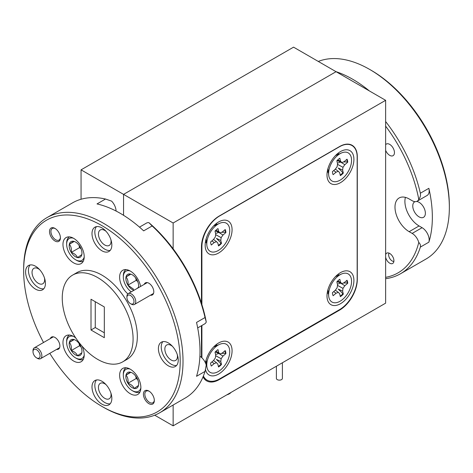 <?xml version="1.0" encoding="UTF-8"?>
<svg xmlns="http://www.w3.org/2000/svg" width="473" height="473" viewBox="0 0 473 473"><rect width="100%" height="100%" fill="white"/><g stroke="black" fill="none" stroke-linecap="round" stroke-linejoin="round"><path stroke-width="0.71" d="M173.142 405.024L173.142 425.842L385.637 303.158L385.637 100.317L293.556 47.158L81.06 169.842L81.06 199.251M385.637 100.317L173.142 223.002L123.559 194.379L336.055 71.695L123.559 194.379L81.06 169.842M123.559 194.379L123.559 215.31L123.559 194.379M203.029 376.886A25.045 14.456 120 0 0 206.66 380.871A25.045 14.456 120 0 0 219.182 379.63L339.596 310.111A25.045 14.456 120 0 0 357.304 279.442L357.304 156.752A25.045 14.456 120 0 0 352.119 145.288A25.045 14.456 120 0 0 339.596 146.529L219.182 216.049A25.045 14.456 120 0 0 201.474 246.723L201.474 303.305M201.474 325.731L201.474 357.405M173.142 223.002L173.142 248.822M173.142 425.842L154.706 415.199M23.65 270.828L23.65 269.196A112.692 65.061 60 0 1 46.993 217.604A112.692 65.061 60 0 1 103.339 223.185A112.692 65.061 60 0 1 176.955 322.491A112.692 65.061 60 0 1 159.685 412.793A112.692 65.061 60 0 1 103.339 407.212A112.692 65.061 60 0 1 103.333 407.212L101.92 406.396A110.688 63.908 -120 0 0 180.189 361.206A110.688 63.908 -120 0 0 101.92 225.639A110.688 63.908 -120 0 0 23.65 270.828A110.688 63.908 -120 0 0 43.534 342.499M159.685 412.793L185.18 398.071A112.692 65.061 -120 0 0 205.034 371.4L196.531 376.307A112.692 65.061 60 0 0 196.531 322.444L205.034 317.537A112.692 65.061 -120 0 0 152.158 225.958L143.656 230.865A112.692 65.061 60 0 0 120.337 213.37A112.692 65.061 60 0 0 97.012 203.934L105.514 199.027L111.598 201.12A10.016 5.782 60 0 1 116.08 211.047M110.913 393.057A8.916 5.15 60 0 1 109.21 398.78A8.916 5.15 60 0 1 104.752 398.337A8.916 5.15 60 0 1 98.928 390.485A8.916 5.15 60 0 1 100.294 383.337A8.916 5.15 60 0 1 104.752 383.78A8.916 5.15 60 0 1 106.1 384.726M101.92 381.244A14.024 8.094 -120 0 0 94.907 380.552A14.024 8.094 -120 0 0 92.755 391.786A14.024 8.094 -120 0 0 101.92 404.149A14.024 8.094 -120 0 0 108.932 404.841A14.024 8.094 -120 0 0 111.078 393.601A14.024 8.094 -120 0 0 101.92 381.244M96.468 379.985A14.024 8.094 -120 0 0 96.025 391.455A14.024 8.094 -120 0 0 104.752 402.511A14.024 8.094 -120 0 0 110.203 403.771M73.587 238.315A15.024 8.674 -120 0 0 66.072 237.576A15.024 8.674 -120 0 0 63.772 249.614A15.024 8.674 -120 0 0 73.587 262.852A15.024 8.674 -120 0 0 81.102 263.597A15.024 8.674 -120 0 0 83.402 251.559A15.024 8.674 -120 0 0 73.587 238.315M75.798 338.012A15.024 8.674 -120 0 0 73.587 336.469A15.024 8.674 -120 0 0 66.072 335.724A15.024 8.674 -120 0 0 63.772 347.761A15.024 8.674 -120 0 0 73.587 361.005A15.024 8.674 -120 0 0 81.102 361.744A15.024 8.674 -120 0 0 82 346.1M130.252 369.182A15.024 8.674 -120 0 0 122.738 368.437A15.024 8.674 -120 0 0 120.438 380.475A15.024 8.674 -120 0 0 130.252 393.719A15.024 8.674 -120 0 0 137.767 394.464A15.024 8.674 -120 0 0 140.067 382.421A15.024 8.674 -120 0 0 130.252 369.182M140.593 286.461A15.024 8.674 -120 0 0 130.252 271.035A15.024 8.674 -120 0 0 122.738 270.29A15.024 8.674 -120 0 0 120.036 280.785A15.024 8.674 -120 0 0 127.852 293.869M101.92 227.891A14.024 8.094 -120 0 0 94.907 227.194A14.024 8.094 -120 0 0 92.755 238.433A14.024 8.094 -120 0 0 101.92 250.791A14.024 8.094 -120 0 0 108.932 251.482A14.024 8.094 -120 0 0 111.078 240.249A14.024 8.094 -120 0 0 101.92 227.891M96.468 226.626A14.024 8.094 -120 0 0 96.025 238.096A14.024 8.094 -120 0 0 104.752 249.153A14.024 8.094 -120 0 0 110.203 250.418M110.913 239.699A8.916 5.15 60 0 1 109.21 245.428A8.916 5.15 60 0 1 104.752 244.984A8.916 5.15 60 0 1 98.928 237.127A8.916 5.15 60 0 1 100.294 229.984A8.916 5.15 60 0 1 104.752 230.422A8.916 5.15 60 0 1 106.1 231.374M139.494 227.129L146.494 223.09A10.016 5.782 60 0 1 148.906 222.659L152.158 225.958M177.316 354.72A8.916 5.15 60 0 1 175.613 360.444A8.916 5.15 60 0 1 171.155 360A8.916 5.15 60 0 1 165.331 352.143A8.916 5.15 60 0 1 166.697 345A8.916 5.15 60 0 1 171.155 345.444A8.916 5.15 60 0 1 172.509 346.39M168.323 342.907A14.024 8.094 -120 0 0 161.311 342.21A14.024 8.094 -120 0 0 159.165 353.449A14.024 8.094 -120 0 0 168.323 365.806A14.024 8.094 -120 0 0 175.335 366.504A14.024 8.094 -120 0 0 177.487 355.264A14.024 8.094 -120 0 0 168.323 342.907M162.872 341.642A14.024 8.094 -120 0 0 162.428 353.112A14.024 8.094 -120 0 0 171.155 364.169A14.024 8.094 -120 0 0 176.606 365.434M35.516 266.228A14.024 8.094 -120 0 0 28.504 265.536A14.024 8.094 -120 0 0 26.352 276.77A14.024 8.094 -120 0 0 35.516 289.133A14.024 8.094 -120 0 0 42.529 289.825A14.024 8.094 -120 0 0 44.675 278.585A14.024 8.094 -120 0 0 35.516 266.228M30.065 264.969A14.024 8.094 -120 0 0 29.616 276.439A14.024 8.094 -120 0 0 38.348 287.495A14.024 8.094 -120 0 0 43.8 288.755M44.503 278.041A8.916 5.15 60 0 1 42.807 283.765A8.916 5.15 60 0 1 38.348 283.321A8.916 5.15 60 0 1 32.525 275.469A8.916 5.15 60 0 1 33.89 268.321A8.916 5.15 60 0 1 38.348 268.765A8.916 5.15 60 0 1 39.697 269.711M49.795 353.343A110.688 63.908 -120 0 0 101.92 406.396L103.339 407.212M148.877 391.047A7.716 4.452 -120 0 0 143.42 394.198A7.716 4.452 -120 0 0 148.877 403.646A7.716 4.452 -120 0 0 154.328 400.495A7.716 4.452 -120 0 0 148.877 391.047L148.877 391.047M149.243 391.277A6.711 3.873 -120 0 0 146.228 391.124A6.711 3.873 -120 0 0 145.199 396.504A6.711 3.873 -120 0 0 149.58 402.417A6.711 3.873 -120 0 0 152.939 402.754A6.711 3.873 -120 0 0 154.316 400.063M54.963 228.394A7.716 4.452 -120 0 0 49.511 231.539A7.716 4.452 -120 0 0 54.963 240.988A7.716 4.452 -120 0 0 60.42 237.836A7.716 4.452 -120 0 0 54.963 228.394L54.963 228.394M55.329 228.619A6.711 3.873 -120 0 0 52.314 228.465A6.711 3.873 -120 0 0 51.285 233.845A6.711 3.873 -120 0 0 55.672 239.758A6.711 3.873 -120 0 0 59.03 240.095A6.711 3.873 -120 0 0 60.408 237.411M150.485 295.211A6.959 4.021 -120 0 0 153.796 291.752A6.959 4.021 -120 0 0 148.877 283.226L148.877 283.221A6.959 4.021 -120 0 0 144.224 284.368M56.571 349.429A6.959 4.021 -120 0 0 59.888 345.97A6.959 4.021 -120 0 0 54.963 337.444L54.963 337.444A6.959 4.021 -120 0 0 50.309 338.585M97.669 359.368A50.085 28.918 -120 0 0 122.714 361.845A50.085 28.918 -120 0 0 130.388 321.711A50.085 28.918 -120 0 0 97.669 277.574A50.085 28.918 -120 0 0 72.629 275.097A50.085 28.918 -120 0 0 64.949 315.231A50.085 28.918 -120 0 0 97.669 359.368M122.714 361.845L126.959 359.391A50.085 28.918 -120 0 0 134.639 319.257A50.085 28.918 -120 0 0 101.92 275.12A50.085 28.918 -120 0 0 76.874 272.643L72.629 275.097M91.011 330.006L104.326 337.692L104.326 306.942L91.011 299.249L91.011 330.006L95.262 327.553L104.326 332.785M95.262 301.703L95.262 327.553M199.908 356.24A10.016 5.782 60 0 1 206.263 365.085L205.034 371.4M205.034 317.537L206.263 322.007A10.016 5.782 60 0 1 204.685 323.881L197.684 327.919M148.906 222.659A110.688 63.908 60 0 1 206.263 322.007M105.514 199.027A112.692 65.061 -120 0 0 72.487 202.882L46.993 217.604M405.408 197.377A20.032 11.565 -120 0 0 419.072 225.946L422.087 227.69A10.016 5.782 60 0 1 428.863 242.176L420.361 247.083A112.692 65.061 60 0 1 400.513 273.755L426.007 259.033A112.692 65.061 -120 0 0 449.35 207.446A112.692 65.061 -120 0 0 369.667 69.425A112.692 65.061 -120 0 0 369.661 69.425A112.692 65.061 -120 0 0 318.294 61.437M369.372 90.928A112.692 65.061 -120 0 0 352.663 79.239A112.692 65.061 -120 0 0 335.96 71.636M385.637 121.537A112.692 65.061 60 0 1 420.361 193.221L428.863 188.313A10.016 5.782 60 0 1 427.095 195.473L417.18 201.196A10.016 5.782 -120 0 0 418.765 199.322C420.243 197.507 420.775 195.473 420.361 193.221M428.863 242.176A112.692 65.061 -120 0 0 428.863 188.313M400.513 273.755A112.692 65.061 60 0 1 385.637 278.674M416.589 201.468A8.916 5.15 60 0 1 419.072 202.314A8.916 5.15 60 0 1 424.896 210.166A8.916 5.15 60 0 1 423.524 217.314A8.916 5.15 60 0 1 419.072 216.871A8.916 5.15 60 0 1 413.242 209.013A8.916 5.15 60 0 1 414.614 201.87A8.916 5.15 60 0 1 415.063 201.658M371.08 70.241L369.667 69.425L371.08 70.241A110.688 63.908 60 0 1 449.35 205.808L449.35 207.446M385.637 144.691A6.711 3.873 60 0 1 386.346 144.052A6.711 3.873 60 0 1 389.705 144.389A6.711 3.873 60 0 1 394.086 150.302A6.711 3.873 60 0 1 393.057 155.682A6.711 3.873 60 0 1 389.705 155.345A6.711 3.873 60 0 1 385.637 150.349M385.637 254.675A5.96 3.441 60 0 1 386.725 253.144A5.96 3.441 60 0 1 389.705 253.439A5.96 3.441 60 0 1 393.595 258.69A5.96 3.441 60 0 1 392.685 263.467A5.96 3.441 60 0 1 389.705 263.171A5.96 3.441 60 0 1 385.637 257.247M419.072 225.946L409.151 231.675A20.032 11.565 -120 0 1 396.067 214.021A20.032 11.565 -120 0 1 399.135 197.968A20.032 11.565 -120 0 1 409.151 198.956L412.172 200.7A10.016 5.782 -120 0 0 417.18 201.196M409.151 231.675L412.172 233.414L422.087 227.69M420.361 247.083C420.775 245.422 420.243 243.861 418.765 242.401A10.016 5.782 -120 0 0 412.172 233.414M385.637 277.338A110.688 63.908 -120 0 0 418.765 242.401M418.765 199.322A110.688 63.908 -120 0 0 385.637 126.137M389.066 253.126A5.008 2.891 -120 0 0 392.182 260.966A5.008 2.891 -120 0 0 393.867 261.445M131.346 304.139L130.459 303.631A5.008 2.891 -120 0 0 134.001 301.585A5.008 2.891 -120 0 0 130.459 295.454A5.008 2.891 -120 0 0 126.918 297.493A5.008 2.891 -120 0 0 130.459 303.631L131.346 304.139A6.261 3.613 60 0 0 134.474 304.452A6.261 3.613 60 0 0 135.432 299.433A6.261 3.613 60 0 0 131.346 293.916A6.261 3.613 60 0 0 128.213 293.609A6.261 3.613 60 0 0 126.918 296.47L126.918 297.493M205.501 369.596A19.032 10.991 120 0 0 218.615 374.072A19.032 10.991 120 0 0 232.048 351.735A19.032 10.991 120 0 0 220.276 342.15A19.032 10.991 120 0 0 218.615 342.99A19.032 10.991 120 0 0 205.453 362.886M217.231 345.414A10.666 6.161 120 0 0 217.148 345.361A10.666 6.161 120 0 0 215.859 344.912M215.978 344.935A10.666 6.161 -60 0 1 216.516 345.722M340.448 182.684A19.032 10.991 120 0 0 353.881 160.347A19.032 10.991 120 0 0 342.103 150.763A19.032 10.991 120 0 0 340.448 151.602A19.032 10.991 120 0 0 327.091 176.766A19.032 10.991 120 0 0 340.448 182.684M339.064 154.027A10.666 6.161 120 0 0 338.975 153.973A10.666 6.161 120 0 0 337.687 153.524M337.811 153.548A10.666 6.161 -60 0 1 338.349 154.334M218.615 253.02A19.032 10.991 120 0 0 232.048 230.682A19.032 10.991 120 0 0 220.276 221.104A19.032 10.991 120 0 0 218.615 221.943A19.032 10.991 120 0 0 205.258 247.107A19.032 10.991 120 0 0 218.615 253.02M217.231 224.362A10.666 6.161 120 0 0 217.148 224.314A10.666 6.161 120 0 0 215.859 223.865M215.978 223.883A10.666 6.161 -60 0 1 216.516 224.675M340.448 303.731A19.032 10.991 120 0 0 353.881 281.394A19.032 10.991 120 0 0 342.103 271.815A19.032 10.991 120 0 0 340.448 272.649A19.032 10.991 120 0 0 327.091 297.813A19.032 10.991 120 0 0 340.448 303.731M339.064 275.073A10.666 6.161 120 0 0 337.687 274.577M327.275 292.61A10.666 6.161 120 0 0 328.392 293.55M205.448 241.898A10.666 6.161 120 0 0 206.476 242.791A10.666 6.161 120 0 0 206.565 242.838M206.476 242.064A10.666 6.161 -60 0 1 205.524 241.993M327.275 171.557A10.666 6.161 120 0 0 328.309 172.456A10.666 6.161 120 0 0 328.392 172.503M328.303 171.723A10.666 6.161 -60 0 1 327.357 171.658M206.476 363.116A10.666 6.161 -60 0 1 205.524 363.045A10.666 6.161 120 0 0 206.476 363.843A10.666 6.161 120 0 0 206.565 363.891M203.39 376.017A25.045 14.456 120 0 0 207.085 380.138A25.045 14.456 120 0 0 219.608 378.897L339.454 309.703A25.045 14.456 120 0 0 357.162 279.029L357.162 157.001A25.045 14.456 120 0 0 351.977 145.536A25.045 14.456 120 0 0 339.454 146.778L219.608 215.972A25.045 14.456 120 0 0 201.9 246.64L201.9 304.647M201.9 325.489L201.9 357.801M282.399 362.767L282.399 378.406A3.004 1.732 180 0 1 279.224 380.138A3.004 1.732 180 0 1 276.386 378.406L276.386 366.238M231.09 392.389A9.318 5.38 180 0 1 226.827 394.849M327.706 290.54A8.615 4.972 120 0 0 328.096 290.948M351.244 278.455A16.23 9.371 -60 0 1 342.754 299.326A16.23 9.371 -60 0 1 328.924 297.511A16.23 9.371 -60 0 1 328.7 296.187A16.23 9.371 -60 0 1 341.494 274.015A16.23 9.371 -60 0 1 351.244 278.455M346.744 280.477A10.82 6.244 -60 0 1 347.011 281.334A10.82 6.244 -60 0 1 347.217 282.925L343.297 283.043M332.643 294.336A10.82 6.244 120 0 0 333.152 295.72L336.055 293.242L338.307 292.355L339.649 293.715L340.341 296.66A10.82 6.244 120 0 0 343.315 294.123L342.623 291.173L342.984 288.364L344.829 285.745L347.732 283.268A10.82 6.244 120 0 0 347.016 280.247L344.119 282.724L341.861 283.611L340.525 282.251L339.827 279.301A10.82 6.244 120 0 0 336.853 281.843L337.545 284.793L337.19 287.602L335.339 290.215L332.436 292.692A10.82 6.244 120 0 0 332.643 294.336M343.315 294.123L338.236 289.068L342.623 291.173M337.474 285.367L342.984 288.364M344.829 285.745L340.655 283.132L338.083 283.983M347.217 282.925L347.732 283.268M337.119 281.553L341.861 283.611M337.692 280.974L340.525 282.251M333.678 291.634L336.055 293.242M335.363 290.186L338.307 292.355M342.765 293.869A10.82 6.244 -60 0 1 340.211 296.116M336.658 276.12A8.615 4.972 120 0 0 336.108 275.984M129.992 369.035A12.623 7.284 -120 0 0 125.641 369.555A12.623 7.284 -120 0 0 123.311 375.154A12.623 7.284 -120 0 0 132.233 390.609A12.623 7.284 -120 0 0 138.831 391.053A12.623 7.284 -120 0 0 140.871 387.884M123.311 375.154L123.311 374.007A14.024 8.094 60 0 1 125.895 367.787A14.024 8.094 60 0 1 125.954 367.752M136.957 388.002A9.034 5.215 -120 0 0 138.477 385.483A9.034 5.215 -120 0 0 138.624 383.993A9.034 5.215 -120 0 0 136.537 377.336A9.034 5.215 -120 0 0 132.233 372.925A9.034 5.215 -120 0 0 130.294 372.156L125.995 375.124C127.751 377.176 128.396 379.89 127.935 383.272C131.11 384.342 133.191 386.069 134.172 388.457A9.034 5.215 -120 0 0 136.957 388.002M130.294 372.156A9.034 5.215 -120 0 0 125.995 375.124A9.034 5.215 -120 0 0 127.935 383.272A9.034 5.215 -120 0 0 134.172 388.457L138.477 385.483M135.65 376.041L136.23 378.483L137.738 379.73M139.967 392.022A14.024 8.094 60 0 1 133.226 391.183L132.233 390.609M130.808 372.346L125.995 375.124M136.23 378.483L127.935 383.272M37.432 358.363L36.545 357.848A5.008 2.891 -120 0 0 40.087 355.808A5.008 2.891 -120 0 0 36.545 349.671A5.008 2.891 -120 0 0 33.004 351.717A5.008 2.891 -120 0 0 36.545 357.848L37.432 358.363A6.261 3.613 60 0 0 40.566 358.67A6.261 3.613 60 0 0 41.523 353.656A6.261 3.613 60 0 0 37.432 348.14A6.261 3.613 60 0 0 34.304 347.826A6.261 3.613 60 0 0 33.004 350.694L33.004 351.717M327.706 169.488A8.615 4.972 120 0 0 328.096 169.896M351.244 157.403A16.23 9.371 -60 0 1 342.754 178.274A16.23 9.371 -60 0 1 328.924 176.459A16.23 9.371 -60 0 1 328.7 175.14A16.23 9.371 -60 0 1 341.494 152.968A16.23 9.371 -60 0 1 351.244 157.403M346.744 159.431A10.82 6.244 -60 0 1 347.011 160.282A10.82 6.244 -60 0 1 347.217 161.872L343.297 161.997M332.643 173.284A10.82 6.244 120 0 0 333.152 174.667L336.055 172.19L338.307 171.303L339.649 172.663L340.341 175.613A10.82 6.244 120 0 0 343.315 173.071L342.623 170.12L342.984 167.312L344.829 164.699L347.732 162.221A10.82 6.244 120 0 0 347.016 159.194L344.119 161.671L341.861 162.558L340.525 161.198L339.827 158.254A10.82 6.244 120 0 0 336.853 160.796L337.545 163.741L337.19 166.555L335.339 169.168L332.436 171.646A10.82 6.244 120 0 0 332.643 173.284M343.315 173.071L338.236 168.021L342.623 170.12M337.474 164.314L342.984 167.312M344.829 164.699L340.655 162.085L338.083 162.937M347.217 161.872L347.732 162.221M337.119 160.501L341.861 162.558M337.692 159.927L340.525 161.198M333.678 170.587L336.055 172.19M335.363 169.139L338.307 171.303M342.765 172.822A10.82 6.244 -60 0 1 340.211 175.069M336.658 155.067A8.615 4.972 120 0 0 336.108 154.937M205.879 239.829A8.615 4.972 120 0 0 206.263 240.237M229.411 227.744A16.23 9.371 -60 0 1 220.926 248.615A16.23 9.371 -60 0 1 207.097 246.8A16.23 9.371 -60 0 1 206.867 245.475A16.23 9.371 -60 0 1 219.667 223.303A16.23 9.371 -60 0 1 229.411 227.744M224.917 229.766A10.82 6.244 -60 0 1 225.178 230.623A10.82 6.244 -60 0 1 225.385 232.213L221.465 232.332M210.816 243.625A10.82 6.244 120 0 0 211.319 245.008L214.222 242.531L216.474 241.644L217.817 243.004L218.508 245.948A10.82 6.244 120 0 0 221.488 243.412L220.79 240.461L221.151 237.653L222.996 235.034L225.899 232.562A10.82 6.244 120 0 0 225.189 229.535L222.286 232.012L220.034 232.899L218.692 231.539L217.994 228.589A10.82 6.244 120 0 0 215.02 231.131L215.718 234.082L215.357 236.89L213.506 239.504L210.609 241.981A10.82 6.244 120 0 0 210.816 243.625M221.488 243.412L216.409 238.362L220.79 240.461M215.641 234.655L221.151 237.653M222.996 235.034L218.822 232.42L216.25 233.278M225.385 232.213L225.899 232.562M215.286 230.842L220.034 232.899M215.859 230.262L218.692 231.539M211.845 240.923L214.222 242.531M213.53 239.474L216.474 241.644M220.932 243.157A10.82 6.244 -60 0 1 218.384 245.404M214.825 225.408A8.615 4.972 120 0 0 214.281 225.272M210.816 364.671A10.82 6.244 120 0 0 211.319 366.055L214.222 363.577L216.474 362.69L217.817 364.05L218.508 367.001A10.82 6.244 120 0 0 221.488 364.458L220.79 361.508L221.151 358.7L222.996 356.086L225.899 353.609A10.82 6.244 120 0 0 225.189 350.582L222.286 353.059L220.034 353.946L218.692 352.586L217.994 349.642A10.82 6.244 120 0 0 215.02 352.184L215.718 355.128L215.357 357.943L213.506 360.556L210.609 363.033A10.82 6.244 120 0 0 210.816 364.671M224.917 350.818A10.82 6.244 -60 0 1 225.178 351.67A10.82 6.244 -60 0 1 225.385 353.26L225.899 353.609M229.411 348.79A16.23 9.371 -60 0 1 220.926 369.661A16.23 9.371 -60 0 1 207.097 367.846A16.23 9.371 -60 0 1 206.867 366.528A16.23 9.371 -60 0 1 219.667 344.356A16.23 9.371 -60 0 1 229.411 348.79M215.859 351.315L218.692 352.586M215.286 351.888L220.034 353.946M225.385 353.26L221.465 353.384M216.25 354.324L218.822 353.473L222.996 356.086M215.641 355.702L221.151 358.7M221.488 364.458L216.409 359.409L220.79 361.508M211.845 361.975L214.222 363.577M213.53 360.527L216.474 362.69M220.932 364.21A10.82 6.244 -60 0 1 218.384 366.457M73.327 336.321A12.623 7.284 -120 0 0 68.975 336.841A12.623 7.284 -120 0 0 66.646 342.434A12.623 7.284 -120 0 0 75.568 357.895A12.623 7.284 -120 0 0 82.166 358.339A12.623 7.284 -120 0 0 84.206 355.17M66.646 342.434L66.646 341.293A14.024 8.094 60 0 1 69.229 335.073A14.024 8.094 60 0 1 69.289 335.032M80.292 355.288A9.034 5.215 -120 0 0 81.811 352.769A9.034 5.215 -120 0 0 81.959 351.279A9.034 5.215 -120 0 0 79.872 344.622A9.034 5.215 -120 0 0 75.568 340.211A9.034 5.215 -120 0 0 73.628 339.437L69.33 342.411C71.086 344.456 71.73 347.176 71.269 350.558C74.444 351.628 76.525 353.355 77.507 355.737A9.034 5.215 -120 0 0 80.292 355.288M73.628 339.437A9.034 5.215 -120 0 0 69.33 342.411A9.034 5.215 -120 0 0 71.269 350.558A9.034 5.215 -120 0 0 77.507 355.737L81.811 352.769M78.985 343.327L79.565 345.769L81.072 347.016M83.301 359.309A14.024 8.094 60 0 1 76.561 358.469L75.568 357.895M74.143 339.626L69.33 342.411M79.565 345.769L71.269 350.558M73.327 238.173A12.623 7.284 -120 0 0 68.975 238.694A12.623 7.284 -120 0 0 66.646 244.287A12.623 7.284 -120 0 0 75.568 259.748A12.623 7.284 -120 0 0 82.166 260.191A12.623 7.284 -120 0 0 84.206 257.016M66.646 244.287L66.646 243.146A14.024 8.094 60 0 1 69.229 236.926A14.024 8.094 60 0 1 69.289 236.884M80.292 257.135A9.034 5.215 -120 0 0 81.811 254.622A9.034 5.215 -120 0 0 81.959 253.132A9.034 5.215 -120 0 0 79.872 246.468A9.034 5.215 -120 0 0 75.568 242.064A9.034 5.215 -120 0 0 73.628 241.289L69.33 244.263C71.086 246.309 71.73 249.029 71.269 252.411C74.444 253.481 76.525 255.207 77.507 257.59A9.034 5.215 -120 0 0 80.292 257.135M73.628 241.289A9.034 5.215 -120 0 0 69.33 244.263A9.034 5.215 -120 0 0 71.269 252.411A9.034 5.215 -120 0 0 77.507 257.59L81.811 254.622M78.985 245.18L79.565 247.621L81.072 248.869M83.301 261.161A14.024 8.094 60 0 1 76.561 260.321L75.568 259.748M74.143 241.478L69.33 244.263M79.565 247.621L71.269 252.411M129.992 270.887A12.623 7.284 -120 0 0 125.641 271.407A12.623 7.284 -120 0 0 123.311 277.007A12.623 7.284 -120 0 0 131.269 291.841M123.311 277.007L123.311 275.86A14.024 8.094 60 0 1 125.895 269.64A14.024 8.094 60 0 1 125.954 269.598M138.376 287.738A9.034 5.215 -120 0 0 138.477 287.336A9.034 5.215 -120 0 0 138.624 285.846A9.034 5.215 -120 0 0 136.537 279.188A9.034 5.215 -120 0 0 132.233 274.778A9.034 5.215 -120 0 0 130.294 274.009L125.995 276.977C127.751 279.029 128.396 281.742 127.935 285.124L133.628 289.24M137.182 288.329L138.477 287.336M135.65 277.893L136.23 280.335L137.738 281.583M130.294 274.009A9.034 5.215 -120 0 0 125.995 276.977A9.034 5.215 -120 0 0 127.935 285.124A9.034 5.215 -120 0 0 134.001 290.268M130.808 274.198L125.995 276.977M136.23 280.335L127.935 285.124M339.171 309.868L339.596 310.111M218.739 379.376L219.182 379.63M201.9 246.64L201.48 246.398M153.53 293.449L134.474 304.452M147.269 282.606L128.213 293.609M207.085 380.138L203.851 378.27M351.977 145.536L350.097 144.454M327.949 289.647L328.7 296.187M335.458 276.64L341.494 274.015M59.616 347.673L40.566 358.67M53.354 336.829L34.304 347.826M327.949 168.601L328.7 175.14M335.458 155.587L341.494 152.968M206.116 238.936L206.867 245.475M213.63 225.928L219.667 223.303M206.116 359.988L206.867 366.528M213.63 346.975L219.667 344.356"/></g></svg>
